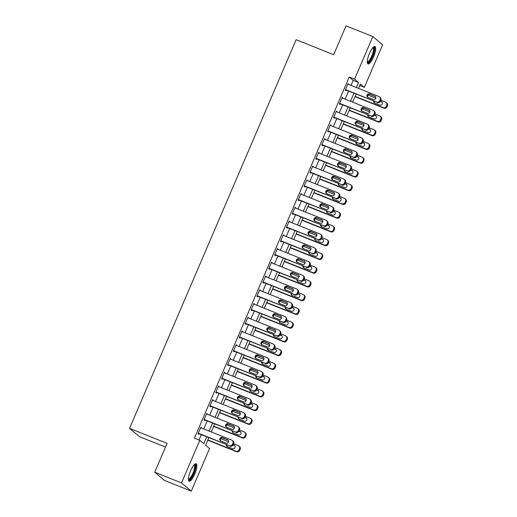 <?xml version="1.0" encoding="UTF-8"?>
<svg xmlns="http://www.w3.org/2000/svg" width="517" height="517" viewBox="0 0 517 517"><rect width="100%" height="100%" fill="white"/><g stroke="black" fill="none" stroke-linecap="round" stroke-linejoin="round"><path stroke-width="0.78" d="M190.599 470.735A9.364 2.566 -68.2 0 1 196.13 463.775A9.364 2.566 -68.2 0 1 194.715 474.205A9.364 2.566 -68.2 0 1 189.183 481.165A9.364 2.566 -68.2 0 1 190.599 470.735M369.422 53.503A9.364 2.566 -68.2 0 1 374.954 46.543A9.364 2.566 -68.2 0 1 373.539 56.973A9.364 2.566 -68.2 0 1 368.007 63.934A9.364 2.566 -68.2 0 1 369.422 53.503M165.511 447.05L139.325 436.587L129.56 428.36L296.131 39.719L333.665 54.712L346.035 25.85L372.841 36.558L382.606 44.785L364.349 87.386L360.388 84.051L358.533 88.381M359.748 85.551L364.349 87.386M208.816 437.699L205.598 445.215L209.553 448.549L191.296 491.15L181.532 482.93L199.788 440.322L203.75 443.657L206.671 436.839M181.532 482.93L154.719 472.215L164.484 480.442L191.296 491.15M351.03 85.376L353.182 80.355L349.221 77.02L194.431 438.183L199.788 440.322M199.026 440.019L201.307 434.694M203.776 428.948L207.201 420.954M209.663 415.209L213.088 407.209M215.55 401.463L218.982 393.469M221.444 387.724L224.869 379.724M227.331 373.978L230.763 365.984M233.225 360.233L236.65 352.239M239.112 346.493L242.544 338.499M245.006 332.748L248.431 324.754M250.894 319.008L254.319 311.008M256.781 305.263L260.213 297.269M262.675 291.523L266.1 283.523M268.562 277.778L271.994 269.784M274.456 264.038L277.881 256.038M280.343 250.293L283.775 242.299M286.237 236.553L289.662 228.553M292.124 222.808L295.55 214.813M298.018 209.062L301.443 201.068M303.906 195.323L307.331 187.328M309.793 181.577L313.224 173.583M315.687 167.838L319.112 159.837M321.574 154.092L325.006 146.098M327.468 140.353L330.893 132.352M333.355 126.607L336.787 118.613M339.249 112.868L342.674 104.867M345.136 99.122L348.561 91.128M348.652 84.433L348.122 83.573L345.291 90.171L345.951 90.727L346.19 90.178M342.758 98.172L342.228 97.319L339.404 103.911L340.063 104.466L340.296 103.917M336.871 111.918L336.341 111.058L333.51 117.656L334.169 118.212L334.409 117.663M330.977 125.657L330.447 124.804L327.623 131.396L328.282 131.951L328.515 131.402M325.09 139.403L324.56 138.543L321.729 145.141L322.388 145.697L322.627 145.148M319.202 153.142L318.666 152.289L315.842 158.887L316.501 159.443L316.734 158.887M313.308 166.888L312.779 166.028L309.948 172.626L310.614 173.182L310.846 172.633M307.421 180.627L306.891 179.774L304.061 186.372L304.72 186.928L304.959 186.378M301.527 194.373L300.997 193.513L298.173 200.111L298.832 200.667L299.065 200.118M295.64 208.112L295.11 207.259L292.279 213.857L292.939 214.413L293.178 213.864M289.746 221.858L289.216 221.005L286.392 227.596L287.051 228.152L287.284 227.603M283.859 235.603L283.329 234.744L280.498 241.342L281.158 241.898L281.397 241.349M277.965 249.343L277.435 248.49L274.611 255.081L275.27 255.637L275.503 255.088M272.078 263.088L271.548 262.229L268.717 268.827L269.376 269.383L269.615 268.834M266.19 276.828L265.654 275.975L262.83 282.573L263.489 283.122L263.728 282.573M260.297 290.573L259.767 289.714L256.943 296.312L257.602 296.868L257.834 296.319M254.409 304.313L253.879 303.46L251.049 310.058L251.708 310.614L251.947 310.064M248.515 318.058L247.986 317.199L245.161 323.797L245.821 324.353L246.053 323.804M242.628 331.798L242.098 330.945L239.268 337.543L239.927 338.099L240.166 337.549M236.734 345.543L236.204 344.69L233.38 351.282L234.039 351.838L234.272 351.289M230.847 359.289L230.317 358.43L227.486 365.028L228.146 365.584L228.385 365.034M224.96 373.028L224.423 372.175L221.599 378.767L222.258 379.323L222.491 378.774M219.066 386.774L218.536 385.915L215.705 392.513L216.371 393.069L216.604 392.519M213.178 400.513L212.642 399.66L209.818 406.252L210.477 406.808L210.716 406.259M207.285 414.259L206.755 413.4L203.931 419.998L204.59 420.554L204.822 420.004M201.397 427.998L200.867 427.145L198.037 433.744L198.696 434.299L198.935 433.744M154.719 472.215L167.088 443.36L129.56 428.36M349.221 77.02L354.584 79.166L372.841 36.558M356.387 87.522L358.539 82.494L354.584 79.166M209.133 431.094L212.565 423.093M215.027 417.348L218.452 409.354M220.914 403.609L224.339 395.608M226.808 389.863L230.233 381.869M232.695 376.118L236.12 368.123M238.583 362.378L242.014 354.384M244.476 348.632L247.901 340.638M250.364 334.893L253.795 326.893M256.258 321.147L259.683 313.153M262.145 307.408L265.576 299.408M268.039 293.662L271.464 285.668M273.926 279.923L277.351 271.923M279.813 266.177L283.245 258.183M285.707 252.438L289.132 244.438M291.594 238.692L295.026 230.698M297.488 224.947L300.913 216.953M303.376 211.207L306.807 203.213M309.269 197.462L312.695 189.468M315.157 183.722L318.582 175.722M321.051 169.977L324.476 161.983M326.938 156.237L330.363 148.237M332.825 142.492L336.257 134.498M338.719 128.752L342.144 120.752M344.606 115.007L348.038 107.013M350.5 101.261L353.925 93.267M356.071 94.126L352.646 102.12M350.183 107.866L346.758 115.866M344.29 121.611L340.865 129.605M338.402 135.351L334.977 143.351M332.515 149.096L329.083 157.09M326.621 162.842L323.196 170.836M320.734 176.581L317.302 184.575M314.84 190.327L311.415 198.321M308.953 204.066L305.521 212.067M303.059 217.812L299.634 225.806M297.172 231.551L293.746 239.552M291.278 245.297L287.853 253.291M285.39 259.036L281.965 267.037M279.503 272.782L276.072 280.776M273.609 286.528L270.184 294.522M267.722 300.267L264.29 308.261M261.828 314.013L258.403 322.007M255.941 327.752L252.509 335.746M250.047 341.498L246.622 349.492M244.16 355.237L240.735 363.238M238.266 368.983L234.841 376.977M232.379 382.722L228.953 390.723M226.491 396.468L223.06 404.462M220.597 410.207L217.172 418.208M214.71 423.953L211.279 431.947M353.182 80.355L358.539 82.494M348.012 83.825L348.781 84.129M342.125 97.564L342.887 97.875M336.231 111.31L337 111.614M330.344 125.049L331.106 125.36M324.45 138.795L325.219 139.099M318.562 152.534L319.325 152.845M312.669 166.28L313.438 166.584M306.781 180.026L307.55 180.33M300.894 193.765L301.657 194.069M295 207.511L295.769 207.815M289.113 221.25L289.875 221.56M283.219 234.996L283.988 235.3M277.332 248.735L278.094 249.045M271.438 262.481L272.207 262.785M265.551 276.22L266.32 276.53M259.657 289.966L260.426 290.27M253.769 303.705L254.538 304.015M247.882 317.451L248.645 317.755M241.988 331.197L242.757 331.5M236.101 344.936L236.864 345.24M230.207 358.682L230.976 358.985M224.32 372.421L225.082 372.731M218.426 386.167L219.195 386.47M212.539 399.906L213.308 400.216M206.651 413.652L207.414 413.955M200.758 427.391L201.527 427.701M347.883 84.122L378.98 96.55A2.404 2.301 -49.9 0 1 380.182 99.6L379.711 100.705A2.404 2.301 -49.9 0 1 376.628 102.043L345.53 89.622M345.421 89.868L376.628 102.043M374.696 95.994A1.919 1.842 130.1 0 1 375.523 98.702A1.919 1.842 130.1 0 1 373.19 99.51L368.039 97.455A1.919 1.842 130.1 0 1 367.219 94.753A1.919 1.842 130.1 0 1 369.552 93.939L375.355 96.55A1.919 1.842 130.1 0 1 375.478 96.601M367.923 97.403A1.919 1.842 130.1 0 1 370.211 94.495L375.355 96.55M379.588 96.912L380.247 97.467A2.404 2.301 130.1 0 1 380.842 100.156L380.376 101.261A2.404 2.301 130.1 0 1 377.287 102.599M355.005 96.621L383.885 108.156A2.404 2.301 130.1 0 0 386.968 106.812L387.44 105.714A2.404 2.301 130.1 0 0 386.845 103.019L386.186 102.463A2.404 2.301 -49.9 0 0 385.579 102.101L380.822 100.201M386.186 102.463A2.404 2.301 -49.9 0 1 386.781 105.158L386.309 106.256A2.404 2.301 -49.9 0 1 383.226 107.601L355.108 96.369M368.026 95.089L375.749 98.178M382.076 102.159A1.919 1.842 -49.9 0 0 381.953 102.108L380.286 101.442M374.25 101.384A1.919 1.842 -49.9 0 0 374.521 102.961M373.532 101.099A1.919 1.842 -49.9 0 0 374.638 103.012L379.788 105.067A1.919 1.842 -49.9 0 0 381.779 101.843A1.919 1.842 -49.9 0 0 381.294 101.552L380.402 101.196M341.996 97.868L373.093 110.289A2.404 2.301 -49.9 0 1 374.295 113.346L373.823 114.444A2.404 2.301 -49.9 0 1 370.734 115.789L339.637 103.361M339.533 103.613L370.734 115.789M368.808 109.74A1.919 1.842 130.1 0 1 369.636 112.441A1.919 1.842 130.1 0 1 367.303 113.255L362.152 111.2A1.919 1.842 130.1 0 1 361.325 108.492A1.919 1.842 130.1 0 1 363.658 107.678L369.468 110.295A1.919 1.842 130.1 0 1 369.584 110.347M362.036 111.149A1.919 1.842 130.1 0 1 364.317 108.234L369.468 110.295M373.694 110.651L374.353 111.207A2.404 2.301 130.1 0 1 374.954 113.902L374.482 115A2.404 2.301 130.1 0 1 371.393 116.344M336.102 111.607L367.199 124.035A2.404 2.301 -49.9 0 1 368.401 127.092L367.936 128.19A2.404 2.301 -49.9 0 1 364.847 129.528L333.749 117.107M333.639 117.353L364.847 129.528M362.915 123.479A1.919 1.842 130.1 0 1 363.742 126.187A1.919 1.842 130.1 0 1 361.409 127.001L356.265 124.94A1.919 1.842 130.1 0 1 355.438 122.238A1.919 1.842 130.1 0 1 357.77 121.424L363.58 124.035A1.919 1.842 130.1 0 1 363.697 124.086M356.142 124.888A1.919 1.842 130.1 0 1 358.43 121.98L363.58 124.035M367.807 124.397L368.466 124.952A2.404 2.301 130.1 0 1 369.067 127.647L368.595 128.746A2.404 2.301 130.1 0 1 365.506 130.084M330.214 125.353L361.312 137.774A2.404 2.301 -49.9 0 1 362.514 140.831L362.042 141.929A2.404 2.301 -49.9 0 1 358.953 143.274L327.856 130.846M327.752 131.098L358.953 143.274M357.027 137.225A1.919 1.842 130.1 0 1 357.854 139.926A1.919 1.842 130.1 0 1 355.522 140.74L350.371 138.685A1.919 1.842 130.1 0 1 349.544 135.977A1.919 1.842 130.1 0 1 351.877 135.17L357.686 137.78A1.919 1.842 130.1 0 1 357.809 137.832M350.255 138.634A1.919 1.842 130.1 0 1 352.542 135.719L357.686 137.78M361.913 138.136L362.579 138.692A2.404 2.301 130.1 0 1 363.173 141.387L362.701 142.485A2.404 2.301 130.1 0 1 359.612 143.829M349.111 110.36L377.992 121.902A2.404 2.301 130.1 0 0 381.081 120.558L381.552 119.459A2.404 2.301 130.1 0 0 380.951 116.764L380.292 116.209A2.404 2.301 -49.9 0 0 379.691 115.847L374.935 113.947M380.292 116.209A2.404 2.301 -49.9 0 1 380.893 118.904L380.422 120.002A2.404 2.301 -49.9 0 1 377.332 121.346L349.221 110.115M362.139 108.835L369.862 111.918M376.182 115.905A1.919 1.842 -49.9 0 0 376.066 115.847L374.398 115.181M368.356 115.129A1.919 1.842 -49.9 0 0 368.634 116.7M367.645 114.845A1.919 1.842 -49.9 0 0 368.75 116.758L373.894 118.813A1.919 1.842 -49.9 0 0 375.891 115.582A1.919 1.842 -49.9 0 0 375.407 115.291L374.508 114.936M343.223 124.106L372.104 135.641A2.404 2.301 130.1 0 0 375.193 134.297L375.665 133.199A2.404 2.301 130.1 0 0 375.064 130.504L374.405 129.948A2.404 2.301 -49.9 0 0 373.797 129.586L369.048 127.693M374.405 129.948A2.404 2.301 -49.9 0 1 374.999 132.643L374.534 133.741A2.404 2.301 -49.9 0 1 371.445 135.086L343.333 123.854M356.245 122.574L363.968 125.663M370.295 129.644A1.919 1.842 -49.9 0 0 370.172 129.593L368.505 128.927M362.469 128.869A1.919 1.842 -49.9 0 0 362.74 130.446M361.751 128.584A1.919 1.842 -49.9 0 0 362.863 130.497L368.007 132.552A1.919 1.842 -49.9 0 0 369.998 129.328A1.919 1.842 -49.9 0 0 369.513 129.037L368.621 128.681M337.336 137.845L366.21 149.387A2.404 2.301 130.1 0 0 369.3 148.043L369.771 146.944A2.404 2.301 130.1 0 0 369.177 144.249L368.511 143.694A2.404 2.301 -49.9 0 0 367.91 143.332L363.154 141.432M368.511 143.694A2.404 2.301 -49.9 0 1 369.112 146.389L368.64 147.487A2.404 2.301 -49.9 0 1 365.551 148.831L337.439 137.6M350.358 136.32L358.081 139.403M364.401 143.39A1.919 1.842 -49.9 0 0 364.285 143.332L362.617 142.666M356.575 142.614A1.919 1.842 -49.9 0 0 356.853 144.191M355.864 142.33A1.919 1.842 -49.9 0 0 356.969 144.243L362.12 146.298A1.919 1.842 -49.9 0 0 364.11 143.067A1.919 1.842 -49.9 0 0 363.625 142.776L362.727 142.421M324.321 139.092L355.425 151.52A2.404 2.301 -49.9 0 1 356.627 154.577L356.155 155.675A2.404 2.301 -49.9 0 1 353.066 157.013L321.968 144.592M321.858 144.844L353.066 157.013M351.14 150.964A1.919 1.842 130.1 0 1 351.961 153.672A1.919 1.842 130.1 0 1 349.628 154.486L344.484 152.425A1.919 1.842 130.1 0 1 343.656 149.723A1.919 1.842 130.1 0 1 345.989 148.909L351.799 151.52A1.919 1.842 130.1 0 1 351.915 151.571M344.361 152.373A1.919 1.842 130.1 0 1 346.648 149.465L351.799 151.52M356.026 151.882L356.685 152.437A2.404 2.301 130.1 0 1 357.286 155.132L356.814 156.231A2.404 2.301 130.1 0 1 353.725 157.569M331.442 151.591L360.323 163.126A2.404 2.301 130.1 0 0 363.412 161.782L363.884 160.684A2.404 2.301 130.1 0 0 363.283 157.995L362.624 157.439A2.404 2.301 -49.9 0 0 362.023 157.078L357.266 155.178M362.624 157.439A2.404 2.301 -49.9 0 1 363.225 160.128L362.753 161.233A2.404 2.301 -49.9 0 1 359.664 162.571L331.552 151.339M344.471 150.066L352.187 153.148M358.514 157.129A1.919 1.842 -49.9 0 0 358.397 157.078L356.724 156.412M350.688 156.36A1.919 1.842 -49.9 0 0 350.959 157.931M349.977 156.069A1.919 1.842 -49.9 0 0 351.082 157.982L356.226 160.037A1.919 1.842 -49.9 0 0 358.216 156.813A1.919 1.842 -49.9 0 0 357.738 156.522L356.84 156.166M373.171 47.351A8.104 2.223 -68.2 0 1 374.269 49.218A8.104 2.223 -68.2 0 1 371.335 58.621A8.104 2.223 -68.2 0 1 367.27 62.118M367.27 61.639A7.503 2.055 111.8 0 0 367.303 61.652A7.503 2.055 111.8 0 0 371.064 57.516A7.503 2.055 111.8 0 0 373.461 49.425A7.503 2.055 111.8 0 0 372.873 47.713A7.503 2.055 111.8 0 0 372.841 47.7M367.606 63.578A9.306 2.546 111.8 0 0 372.162 57.749A9.306 2.546 111.8 0 0 374.812 48.378A9.306 2.546 111.8 0 0 374.418 46.524M194.347 464.583A8.104 2.223 -68.2 0 1 193.578 473.63A8.104 2.223 -68.2 0 1 188.447 479.349M188.447 478.871A7.503 2.055 111.8 0 0 188.479 478.884A7.503 2.055 111.8 0 0 192.912 473.301A7.503 2.055 111.8 0 0 194.043 464.945A7.503 2.055 111.8 0 0 194.017 464.932M188.776 480.81A9.306 2.546 111.8 0 0 193.843 473.85A9.306 2.546 111.8 0 0 195.594 463.755M318.433 152.838L349.531 165.259A2.404 2.301 -49.9 0 1 350.733 168.316L350.261 169.414A2.404 2.301 -49.9 0 1 347.178 170.759L316.074 158.338M315.971 158.583L347.178 170.759M345.246 164.71A1.919 1.842 130.1 0 1 346.073 167.411A1.919 1.842 130.1 0 1 343.74 168.225L338.59 166.17A1.919 1.842 130.1 0 1 337.763 163.462A1.919 1.842 130.1 0 1 340.102 162.655L345.905 165.266A1.919 1.842 130.1 0 1 346.028 165.317M338.473 166.119A1.919 1.842 130.1 0 1 340.761 163.21L345.905 165.266M350.138 165.621L350.797 166.177A2.404 2.301 130.1 0 1 351.392 168.872L350.92 169.97A2.404 2.301 130.1 0 1 347.838 171.314M325.555 165.33L354.436 176.872A2.404 2.301 130.1 0 0 357.518 175.528L357.99 174.429A2.404 2.301 130.1 0 0 357.396 171.734L356.736 171.179A2.404 2.301 -49.9 0 0 356.129 170.817L351.373 168.917M356.736 171.179A2.404 2.301 -49.9 0 1 357.331 173.874L356.859 174.972A2.404 2.301 -49.9 0 1 353.77 176.316L325.658 165.085M338.577 163.805L346.3 166.888M352.626 170.875A1.919 1.842 -49.9 0 0 352.504 170.823L350.836 170.151M344.794 170.099A1.919 1.842 -49.9 0 0 345.072 171.676M344.083 169.815A1.919 1.842 -49.9 0 0 345.188 171.728L350.339 173.783A1.919 1.842 -49.9 0 0 352.329 170.552A1.919 1.842 -49.9 0 0 351.844 170.267L350.953 169.906M312.539 166.577L343.643 179.005A2.404 2.301 -49.9 0 1 344.845 182.062L344.374 183.16A2.404 2.301 -49.9 0 1 341.285 184.504L310.187 172.077M310.077 172.329L341.285 184.504M339.359 178.449A1.919 1.842 130.1 0 1 340.186 181.157A1.919 1.842 130.1 0 1 337.847 181.971L332.702 179.916A1.919 1.842 130.1 0 1 331.875 177.208A1.919 1.842 130.1 0 1 334.208 176.394L340.018 179.005A1.919 1.842 130.1 0 1 340.134 179.056M332.58 179.858A1.919 1.842 130.1 0 1 334.867 176.95L340.018 179.005M344.244 179.367L344.904 179.922A2.404 2.301 130.1 0 1 345.505 182.617L345.033 183.716A2.404 2.301 130.1 0 1 341.944 185.054M306.652 180.323L337.75 192.744A2.404 2.301 -49.9 0 1 338.952 195.801L338.48 196.899A2.404 2.301 -49.9 0 1 335.397 198.244L304.293 185.823M304.19 186.068L335.397 198.244M333.465 192.195A1.919 1.842 130.1 0 1 334.292 194.903A1.919 1.842 130.1 0 1 331.959 195.71L326.809 193.655A1.919 1.842 130.1 0 1 325.988 190.947A1.919 1.842 130.1 0 1 328.321 190.14L334.124 192.751A1.919 1.842 130.1 0 1 334.247 192.802M326.692 193.604A1.919 1.842 130.1 0 1 328.98 190.695L334.124 192.751M338.357 193.106L339.016 193.662A2.404 2.301 130.1 0 1 339.611 196.357L339.139 197.455A2.404 2.301 130.1 0 1 336.056 198.799M300.765 194.069L331.862 206.49A2.404 2.301 -49.9 0 1 333.064 209.547L332.593 210.645A2.404 2.301 -49.9 0 1 329.503 211.989L298.406 199.562M298.303 199.814L329.503 211.989M327.578 205.934A1.919 1.842 130.1 0 1 328.405 208.642A1.919 1.842 130.1 0 1 326.065 209.456L320.921 207.401A1.919 1.842 130.1 0 1 320.094 204.693A1.919 1.842 130.1 0 1 322.427 203.879L328.237 206.49A1.919 1.842 130.1 0 1 328.353 206.548M320.805 207.343A1.919 1.842 130.1 0 1 323.086 204.435L328.237 206.49M332.463 206.852L333.122 207.407A2.404 2.301 130.1 0 1 333.724 210.102L333.252 211.201A2.404 2.301 130.1 0 1 330.163 212.545M294.871 207.808L325.969 220.236A2.404 2.301 -49.9 0 1 327.171 223.286L326.699 224.384A2.404 2.301 -49.9 0 1 323.616 225.729L292.519 213.308M292.409 213.553L323.616 225.729M321.684 219.68A1.919 1.842 130.1 0 1 322.511 222.388A1.919 1.842 130.1 0 1 320.178 223.195L315.034 221.14A1.919 1.842 130.1 0 1 314.207 218.439A1.919 1.842 130.1 0 1 316.54 217.625L322.343 220.236A1.919 1.842 130.1 0 1 322.466 220.287M314.911 221.089A1.919 1.842 130.1 0 1 317.199 218.18L322.343 220.236M326.576 220.597L327.235 221.153A2.404 2.301 130.1 0 1 327.83 223.842L327.364 224.94A2.404 2.301 130.1 0 1 324.275 226.284M319.661 179.076L348.542 190.611A2.404 2.301 130.1 0 0 351.631 189.274L352.103 188.169A2.404 2.301 130.1 0 0 351.502 185.48L350.843 184.924A2.404 2.301 -49.9 0 0 350.242 184.563L345.485 182.663M350.843 184.924A2.404 2.301 -49.9 0 1 351.444 187.613L350.972 188.718A2.404 2.301 -49.9 0 1 347.883 190.056L319.771 178.824M332.689 177.551L340.412 180.633M346.733 184.614A1.919 1.842 -49.9 0 0 346.616 184.563L344.942 183.897M338.906 183.845A1.919 1.842 -49.9 0 0 339.178 185.416M338.196 183.561A1.919 1.842 -49.9 0 0 339.301 185.467L344.445 187.529A1.919 1.842 -49.9 0 0 346.435 184.298A1.919 1.842 -49.9 0 0 345.957 184.007L345.059 183.651M313.774 192.815L342.655 204.357A2.404 2.301 130.1 0 0 345.737 203.013L346.209 201.914A2.404 2.301 130.1 0 0 345.614 199.219L344.955 198.664A2.404 2.301 -49.9 0 0 344.348 198.302L339.591 196.402M344.955 198.664A2.404 2.301 -49.9 0 1 345.55 201.359L345.078 202.457A2.404 2.301 -49.9 0 1 341.996 203.801L313.877 192.57M326.796 191.29L334.518 194.379M340.845 198.36A1.919 1.842 -49.9 0 0 340.722 198.308L339.055 197.636M333.019 197.584A1.919 1.842 -49.9 0 0 333.291 199.161M332.302 197.3A1.919 1.842 -49.9 0 0 333.407 199.213L338.557 201.268A1.919 1.842 -49.9 0 0 340.548 198.037A1.919 1.842 -49.9 0 0 340.063 197.752L339.171 197.391M307.88 206.561L336.761 218.096A2.404 2.301 130.1 0 0 339.85 216.759L340.322 215.66A2.404 2.301 130.1 0 0 339.721 212.965L339.062 212.409A2.404 2.301 -49.9 0 0 338.461 212.048L333.704 210.148M339.062 212.409A2.404 2.301 -49.9 0 1 339.663 215.104L339.191 216.203A2.404 2.301 -49.9 0 1 336.102 217.541L307.99 206.309M320.908 205.036L328.631 208.118M334.951 212.099A1.919 1.842 -49.9 0 0 334.835 212.048L333.168 211.382M327.125 211.33A1.919 1.842 -49.9 0 0 327.397 212.901M326.414 211.046A1.919 1.842 -49.9 0 0 327.519 212.952L332.664 215.014A1.919 1.842 -49.9 0 0 334.661 211.783A1.919 1.842 -49.9 0 0 334.176 211.492L333.278 211.136M301.993 220.307L330.874 231.842A2.404 2.301 130.1 0 0 333.963 230.498L334.428 229.399A2.404 2.301 130.1 0 0 333.833 226.704L333.174 226.149A2.404 2.301 -49.9 0 0 332.567 225.787L327.81 223.887M333.174 226.149A2.404 2.301 -49.9 0 1 333.769 228.844L333.297 229.942A2.404 2.301 -49.9 0 1 330.214 231.286L302.096 220.055M315.015 218.775L322.737 221.864M329.064 225.845A1.919 1.842 -49.9 0 0 328.941 225.793L327.274 225.128M321.238 225.069A1.919 1.842 -49.9 0 0 321.509 226.646M320.521 224.785A1.919 1.842 -49.9 0 0 321.626 226.698L326.776 228.753A1.919 1.842 -49.9 0 0 328.767 225.528A1.919 1.842 -49.9 0 0 328.282 225.238L327.39 224.876M288.984 221.554L320.081 233.975A2.404 2.301 -49.9 0 1 321.283 237.032L320.811 238.13A2.404 2.301 -49.9 0 1 317.722 239.474L286.625 227.047M286.521 227.299L317.722 239.474M315.797 233.425A1.919 1.842 130.1 0 1 316.624 236.127A1.919 1.842 130.1 0 1 314.291 236.941L309.14 234.886A1.919 1.842 130.1 0 1 308.313 232.178A1.919 1.842 130.1 0 1 310.646 231.364L316.456 233.981A1.919 1.842 130.1 0 1 316.572 234.033M309.024 234.834A1.919 1.842 130.1 0 1 311.312 231.92L316.456 233.981M320.682 234.337L321.348 234.892A2.404 2.301 130.1 0 1 321.942 237.587L321.471 238.686A2.404 2.301 130.1 0 1 318.382 240.03M296.105 234.046L324.98 245.581A2.404 2.301 130.1 0 0 328.069 244.244L328.541 243.145A2.404 2.301 130.1 0 0 327.94 240.45L327.28 239.894A2.404 2.301 -49.9 0 0 326.679 239.533L321.923 237.633M327.28 239.894A2.404 2.301 -49.9 0 1 327.881 242.589L327.41 243.688A2.404 2.301 -49.9 0 1 324.321 245.026L296.209 233.8M309.127 232.521L316.85 235.603M323.17 239.584A1.919 1.842 -49.9 0 0 323.054 239.533L321.387 238.867M315.344 238.815A1.919 1.842 -49.9 0 0 315.622 240.386M314.633 238.531A1.919 1.842 -49.9 0 0 315.738 240.444L320.889 242.499A1.919 1.842 -49.9 0 0 322.879 239.268A1.919 1.842 -49.9 0 0 322.395 238.977L321.496 238.621M283.09 235.293L314.187 247.721A2.404 2.301 -49.9 0 1 315.396 250.771L314.924 251.876A2.404 2.301 -49.9 0 1 311.835 253.214L280.737 240.793M280.628 241.038L311.835 253.214M309.903 247.165A1.919 1.842 130.1 0 1 310.73 249.873A1.919 1.842 130.1 0 1 308.397 250.68L303.253 248.625A1.919 1.842 130.1 0 1 302.426 245.924A1.919 1.842 130.1 0 1 304.759 245.11L310.568 247.721A1.919 1.842 130.1 0 1 310.685 247.772M303.13 248.574A1.919 1.842 130.1 0 1 305.418 245.665L310.568 247.721M314.795 248.082L315.454 248.638A2.404 2.301 130.1 0 1 316.055 251.327L315.583 252.432A2.404 2.301 130.1 0 1 312.494 253.769M290.211 247.792L319.092 259.327A2.404 2.301 130.1 0 0 322.181 257.983L322.653 256.884A2.404 2.301 130.1 0 0 322.052 254.19L321.393 253.634A2.404 2.301 -49.9 0 0 320.786 253.272L316.036 251.372M321.393 253.634A2.404 2.301 -49.9 0 1 321.988 256.329L321.522 257.427A2.404 2.301 -49.9 0 1 318.433 258.771L290.321 247.54M303.24 246.26L310.956 249.349M317.283 253.33A1.919 1.842 -49.9 0 0 317.167 253.278L315.493 252.613M309.457 252.554A1.919 1.842 -49.9 0 0 309.728 254.131M308.739 252.27A1.919 1.842 -49.9 0 0 309.851 254.183L314.995 256.238A1.919 1.842 -49.9 0 0 316.986 253.013A1.919 1.842 -49.9 0 0 316.501 252.723L315.609 252.367M277.202 249.039L308.3 261.46A2.404 2.301 -49.9 0 1 309.502 264.517L309.03 265.615A2.404 2.301 -49.9 0 1 305.941 266.959L274.844 254.532M274.74 254.784L305.941 266.959M304.015 260.911A1.919 1.842 130.1 0 1 304.843 263.612A1.919 1.842 130.1 0 1 302.51 264.426L297.359 262.371A1.919 1.842 130.1 0 1 296.532 259.663A1.919 1.842 130.1 0 1 298.871 258.849L304.675 261.466A1.919 1.842 130.1 0 1 304.797 261.518M297.243 262.319A1.919 1.842 130.1 0 1 299.53 259.405L304.675 261.466M308.907 261.822L309.567 262.377A2.404 2.301 130.1 0 1 310.161 265.072L309.689 266.171A2.404 2.301 130.1 0 1 306.607 267.515M271.309 262.778L302.413 275.206A2.404 2.301 -49.9 0 1 303.615 278.262L303.143 279.361A2.404 2.301 -49.9 0 1 300.054 280.699L268.956 268.278M268.846 268.523L300.054 280.699M298.128 274.65A1.919 1.842 130.1 0 1 298.949 277.358A1.919 1.842 130.1 0 1 296.616 278.172L291.472 276.11A1.919 1.842 130.1 0 1 290.644 273.409A1.919 1.842 130.1 0 1 292.977 272.595L298.787 275.206A1.919 1.842 130.1 0 1 298.904 275.257M291.349 276.059A1.919 1.842 130.1 0 1 293.637 273.15L298.787 275.206M303.014 275.567L303.673 276.123A2.404 2.301 130.1 0 1 304.274 278.818L303.802 279.917A2.404 2.301 130.1 0 1 300.713 281.254M265.421 276.524L296.519 288.945A2.404 2.301 -49.9 0 1 297.721 292.002L297.249 293.1A2.404 2.301 -49.9 0 1 294.167 294.444L263.063 282.017M262.959 282.269L294.167 294.444M292.234 288.396A1.919 1.842 130.1 0 1 293.061 291.097A1.919 1.842 130.1 0 1 290.728 291.911L285.578 289.856A1.919 1.842 130.1 0 1 284.751 287.148A1.919 1.842 130.1 0 1 287.09 286.34L292.893 288.951A1.919 1.842 130.1 0 1 293.016 289.003M285.462 289.804A1.919 1.842 130.1 0 1 287.749 286.896L292.893 288.951M297.126 289.307L297.786 289.863A2.404 2.301 130.1 0 1 298.38 292.557L297.908 293.656A2.404 2.301 130.1 0 1 294.826 295M259.534 290.263L290.632 302.691A2.404 2.301 -49.9 0 1 291.834 305.747L291.362 306.846A2.404 2.301 -49.9 0 1 288.273 308.184L257.175 295.763M257.065 296.015L288.273 308.184M286.347 302.135A1.919 1.842 130.1 0 1 287.174 304.843A1.919 1.842 130.1 0 1 284.835 305.657L279.691 303.595A1.919 1.842 130.1 0 1 278.863 300.894A1.919 1.842 130.1 0 1 281.196 300.08L287.006 302.691A1.919 1.842 130.1 0 1 287.122 302.742M279.568 303.544A1.919 1.842 130.1 0 1 281.855 300.635L287.006 302.691M291.233 303.052L291.892 303.608A2.404 2.301 130.1 0 1 292.493 306.303L292.021 307.402A2.404 2.301 130.1 0 1 288.932 308.739M253.64 304.009L284.738 316.43A2.404 2.301 -49.9 0 1 285.94 319.487L285.468 320.585A2.404 2.301 -49.9 0 1 282.385 321.929L251.288 309.509M251.178 309.754L282.385 321.929M280.453 315.881A1.919 1.842 130.1 0 1 281.28 318.582A1.919 1.842 130.1 0 1 278.947 319.396L273.797 317.341A1.919 1.842 130.1 0 1 272.976 314.633A1.919 1.842 130.1 0 1 275.309 313.825L281.112 316.436A1.919 1.842 130.1 0 1 281.235 316.488M273.68 317.289A1.919 1.842 130.1 0 1 275.968 314.381L281.112 316.436M285.345 316.792L286.004 317.348A2.404 2.301 130.1 0 1 286.599 320.042L286.127 321.141A2.404 2.301 130.1 0 1 283.045 322.485M247.753 317.748L278.85 330.176A2.404 2.301 -49.9 0 1 280.052 333.232L279.581 334.331A2.404 2.301 -49.9 0 1 276.492 335.675L245.394 323.248M245.291 323.5L276.492 335.675M274.566 329.62A1.919 1.842 130.1 0 1 275.393 332.328A1.919 1.842 130.1 0 1 273.054 333.142L267.909 331.087A1.919 1.842 130.1 0 1 267.082 328.379A1.919 1.842 130.1 0 1 269.415 327.565L275.225 330.176A1.919 1.842 130.1 0 1 275.341 330.234M267.793 331.029A1.919 1.842 130.1 0 1 270.074 328.121L275.225 330.176M279.451 330.537L280.111 331.093A2.404 2.301 130.1 0 1 280.712 333.788L280.24 334.887A2.404 2.301 130.1 0 1 277.151 336.231M241.859 331.494L272.957 343.915A2.404 2.301 -49.9 0 1 274.159 346.972L273.693 348.07A2.404 2.301 -49.9 0 1 270.604 349.414L239.507 336.994M239.397 337.239L270.604 349.414M268.672 343.366A1.919 1.842 130.1 0 1 269.499 346.073A1.919 1.842 130.1 0 1 267.166 346.881L262.022 344.826A1.919 1.842 130.1 0 1 261.195 342.118A1.919 1.842 130.1 0 1 263.528 341.31L269.331 343.921A1.919 1.842 130.1 0 1 269.454 343.973M261.899 344.774A1.919 1.842 130.1 0 1 264.187 341.866L269.331 343.921M273.564 344.277L274.223 344.833A2.404 2.301 130.1 0 1 274.824 347.527L274.353 348.626A2.404 2.301 130.1 0 1 271.263 349.97M235.972 345.24L267.069 357.661A2.404 2.301 -49.9 0 1 268.271 360.717L267.8 361.816A2.404 2.301 -49.9 0 1 264.71 363.16L233.613 350.733M233.51 350.985L264.71 363.16M262.785 357.105A1.919 1.842 130.1 0 1 263.612 359.813A1.919 1.842 130.1 0 1 261.279 360.627L256.128 358.572A1.919 1.842 130.1 0 1 255.301 355.864A1.919 1.842 130.1 0 1 257.634 355.05L263.444 357.661A1.919 1.842 130.1 0 1 263.56 357.719M256.012 358.52A1.919 1.842 130.1 0 1 258.3 355.606L263.444 357.661M267.67 358.022L268.336 358.578A2.404 2.301 130.1 0 1 268.93 361.273L268.459 362.372A2.404 2.301 130.1 0 1 265.37 363.716M230.078 358.979L261.182 371.406A2.404 2.301 -49.9 0 1 262.384 374.457L261.912 375.562A2.404 2.301 -49.9 0 1 258.823 376.899L227.726 364.479M227.616 364.724L258.823 376.899M256.897 370.851A1.919 1.842 130.1 0 1 257.718 373.558A1.919 1.842 130.1 0 1 255.385 374.366L250.241 372.311A1.919 1.842 130.1 0 1 249.414 369.61A1.919 1.842 130.1 0 1 251.747 368.795L257.556 371.406A1.919 1.842 130.1 0 1 257.673 371.458M250.118 372.259A1.919 1.842 130.1 0 1 252.406 369.351L257.556 371.406M261.783 371.768L262.442 372.324A2.404 2.301 130.1 0 1 263.043 375.012L262.571 376.111A2.404 2.301 130.1 0 1 259.482 377.455M224.191 372.725L255.288 385.146A2.404 2.301 -49.9 0 1 256.49 388.202L256.018 389.301A2.404 2.301 -49.9 0 1 252.929 390.645L221.832 378.218M221.728 378.47L252.929 390.645M251.003 384.596A1.919 1.842 130.1 0 1 251.831 387.298A1.919 1.842 130.1 0 1 249.498 388.112L244.347 386.057A1.919 1.842 130.1 0 1 243.52 383.349A1.919 1.842 130.1 0 1 245.859 382.535L251.663 385.152A1.919 1.842 130.1 0 1 251.785 385.204M244.231 386.005A1.919 1.842 130.1 0 1 246.519 383.091L251.663 385.152M255.896 385.508L256.555 386.063A2.404 2.301 130.1 0 1 257.149 388.758L256.678 389.857A2.404 2.301 130.1 0 1 253.595 391.201M218.297 386.464L249.401 398.891A2.404 2.301 -49.9 0 1 250.603 401.942L250.131 403.047A2.404 2.301 -49.9 0 1 247.042 404.384L215.944 391.964M215.835 392.209L247.042 404.384M245.116 398.336A1.919 1.842 130.1 0 1 245.937 401.043A1.919 1.842 130.1 0 1 243.604 401.858L238.46 399.796A1.919 1.842 130.1 0 1 237.633 397.095A1.919 1.842 130.1 0 1 239.966 396.281L245.775 398.891A1.919 1.842 130.1 0 1 245.892 398.943M238.337 399.744A1.919 1.842 130.1 0 1 240.625 396.836L245.775 398.891M250.002 399.253L250.661 399.809A2.404 2.301 130.1 0 1 251.262 402.497L250.79 403.603A2.404 2.301 130.1 0 1 247.701 404.94M212.409 400.21L243.507 412.631A2.404 2.301 -49.9 0 1 244.709 415.687L244.237 416.786A2.404 2.301 -49.9 0 1 241.155 418.13L210.051 405.703M209.947 405.955L241.155 418.13M239.222 412.081A1.919 1.842 130.1 0 1 240.05 414.783A1.919 1.842 130.1 0 1 237.717 415.597L232.566 413.542A1.919 1.842 130.1 0 1 231.745 410.834A1.919 1.842 130.1 0 1 234.078 410.02L239.882 412.637A1.919 1.842 130.1 0 1 240.004 412.689M232.45 413.49A1.919 1.842 130.1 0 1 234.737 410.576L239.882 412.637M244.114 412.993L244.774 413.548A2.404 2.301 130.1 0 1 245.368 416.243L244.896 417.342A2.404 2.301 130.1 0 1 241.814 418.686M284.324 261.531L313.205 273.073A2.404 2.301 130.1 0 0 316.288 271.729L316.759 270.63A2.404 2.301 130.1 0 0 316.165 267.935L315.506 267.379A2.404 2.301 -49.9 0 0 314.898 267.018L310.142 265.118M315.506 267.379A2.404 2.301 -49.9 0 1 316.1 270.074L315.628 271.173A2.404 2.301 -49.9 0 1 312.539 272.517L284.428 261.285M297.346 260.006L305.069 263.088M311.396 267.076A1.919 1.842 -49.9 0 0 311.273 267.018L309.605 266.352M303.563 266.3A1.919 1.842 -49.9 0 0 303.841 267.871M302.852 266.016A1.919 1.842 -49.9 0 0 303.957 267.929L309.108 269.984A1.919 1.842 -49.9 0 0 311.098 266.753A1.919 1.842 -49.9 0 0 310.614 266.462L309.722 266.106M278.43 275.277L307.311 286.812A2.404 2.301 130.1 0 0 310.4 285.468L310.872 284.369A2.404 2.301 130.1 0 0 310.271 281.675L309.612 281.125A2.404 2.301 -49.9 0 0 309.011 280.757L304.255 278.863M309.612 281.125A2.404 2.301 -49.9 0 1 310.213 283.814L309.741 284.912A2.404 2.301 -49.9 0 1 306.652 286.256L278.54 275.025M291.459 273.745L299.181 276.834M305.502 280.815A1.919 1.842 -49.9 0 0 305.385 280.763L303.712 280.098M297.676 280.04A1.919 1.842 -49.9 0 0 297.947 281.616M296.965 279.755A1.919 1.842 -49.9 0 0 298.07 281.668L303.214 283.723A1.919 1.842 -49.9 0 0 305.204 280.498A1.919 1.842 -49.9 0 0 304.726 280.208L303.828 279.852M272.543 289.016L301.424 300.558A2.404 2.301 130.1 0 0 304.507 299.214L304.978 298.115A2.404 2.301 130.1 0 0 304.384 295.42L303.725 294.864A2.404 2.301 -49.9 0 0 303.117 294.503L298.361 292.603M303.725 294.864A2.404 2.301 -49.9 0 1 304.319 297.559L303.847 298.658A2.404 2.301 -49.9 0 1 300.765 300.002L272.646 288.77M285.565 287.491L293.288 290.573M299.614 294.561A1.919 1.842 -49.9 0 0 299.492 294.503L297.824 293.837M291.782 293.785A1.919 1.842 -49.9 0 0 292.06 295.362M291.071 293.501A1.919 1.842 -49.9 0 0 292.176 295.414L297.327 297.469A1.919 1.842 -49.9 0 0 299.317 294.238A1.919 1.842 -49.9 0 0 298.832 293.947L297.941 293.591M266.649 302.762L295.53 314.297A2.404 2.301 130.1 0 0 298.619 312.959L299.091 311.854A2.404 2.301 130.1 0 0 298.49 309.166L297.831 308.61A2.404 2.301 -49.9 0 0 297.23 308.248L292.473 306.348M297.831 308.61A2.404 2.301 -49.9 0 1 298.432 311.299L297.96 312.404A2.404 2.301 -49.9 0 1 294.871 313.741L266.759 302.51M279.678 301.237L287.4 304.319M293.721 308.3A1.919 1.842 -49.9 0 0 293.604 308.248L291.937 307.583M285.895 307.531A1.919 1.842 -49.9 0 0 286.166 309.101M285.184 307.247A1.919 1.842 -49.9 0 0 286.289 309.153L291.433 311.208A1.919 1.842 -49.9 0 0 293.423 307.983A1.919 1.842 -49.9 0 0 292.945 307.693L292.047 307.337M260.762 316.501L289.643 328.043A2.404 2.301 130.1 0 0 292.725 326.699L293.197 325.6A2.404 2.301 130.1 0 0 292.603 322.905L291.943 322.349A2.404 2.301 -49.9 0 0 291.336 321.988L286.58 320.088M291.943 322.349A2.404 2.301 -49.9 0 1 292.538 325.044L292.066 326.143A2.404 2.301 -49.9 0 1 288.984 327.487L260.865 316.255M273.784 314.976L281.507 318.058M287.833 322.046A1.919 1.842 -49.9 0 0 287.71 321.994L286.043 321.322M280.007 321.27A1.919 1.842 -49.9 0 0 280.279 322.847M279.29 320.986A1.919 1.842 -49.9 0 0 280.395 322.899L285.546 324.954A1.919 1.842 -49.9 0 0 287.536 321.723A1.919 1.842 -49.9 0 0 287.051 321.438L286.159 321.076M254.868 330.247L283.749 341.782A2.404 2.301 130.1 0 0 286.838 340.444L287.31 339.339A2.404 2.301 130.1 0 0 286.709 336.651L286.05 336.095A2.404 2.301 -49.9 0 0 285.449 335.733L280.692 333.833M286.05 336.095A2.404 2.301 -49.9 0 1 286.651 338.79L286.179 339.889A2.404 2.301 -49.9 0 1 283.09 341.226L254.978 329.995M267.896 328.722L275.619 331.804M281.939 335.785A1.919 1.842 -49.9 0 0 281.823 335.733L280.156 335.068M274.113 335.016A1.919 1.842 -49.9 0 0 274.391 336.586M273.403 334.732A1.919 1.842 -49.9 0 0 274.508 336.638L279.652 338.7A1.919 1.842 -49.9 0 0 281.649 335.468A1.919 1.842 -49.9 0 0 281.164 335.178L280.266 334.822M248.981 343.992L277.862 355.528A2.404 2.301 130.1 0 0 280.951 354.184L281.416 353.085A2.404 2.301 130.1 0 0 280.821 350.39L280.162 349.835A2.404 2.301 -49.9 0 0 279.555 349.473L274.805 347.573M280.162 349.835A2.404 2.301 -49.9 0 1 280.757 352.529L280.285 353.628A2.404 2.301 -49.9 0 1 277.202 354.972L249.091 343.74M262.003 342.461L269.725 345.55M276.052 349.531A1.919 1.842 -49.9 0 0 275.929 349.479L274.262 348.807M268.226 348.755A1.919 1.842 -49.9 0 0 268.497 350.332M267.509 348.471A1.919 1.842 -49.9 0 0 268.62 350.384L273.764 352.439A1.919 1.842 -49.9 0 0 275.755 349.214A1.919 1.842 -49.9 0 0 275.27 348.923L274.378 348.561M243.093 357.732L271.968 369.267A2.404 2.301 130.1 0 0 275.057 367.93L275.529 366.831A2.404 2.301 130.1 0 0 274.934 364.136L274.268 363.58A2.404 2.301 -49.9 0 0 273.667 363.218L268.911 361.318M274.268 363.58A2.404 2.301 -49.9 0 1 274.87 366.275L274.398 367.374A2.404 2.301 -49.9 0 1 271.309 368.711L243.197 357.48M256.115 356.207L263.838 359.289M270.158 363.27A1.919 1.842 -49.9 0 0 270.042 363.218L268.375 362.553M262.332 362.501A1.919 1.842 -49.9 0 0 262.61 364.071M261.621 362.217A1.919 1.842 -49.9 0 0 262.726 364.123L267.877 366.185A1.919 1.842 -49.9 0 0 269.868 362.953A1.919 1.842 -49.9 0 0 269.383 362.663L268.485 362.307M237.2 371.477L266.081 383.013A2.404 2.301 130.1 0 0 269.17 381.669L269.641 380.57A2.404 2.301 130.1 0 0 269.04 377.875L268.381 377.32A2.404 2.301 -49.9 0 0 267.774 376.958L263.024 375.058M268.381 377.32A2.404 2.301 -49.9 0 1 268.982 380.014L268.51 381.113A2.404 2.301 -49.9 0 1 265.421 382.457L237.309 371.225M250.228 369.946L257.944 373.035M264.271 377.016A1.919 1.842 -49.9 0 0 264.155 376.964L262.481 376.298M256.445 376.24A1.919 1.842 -49.9 0 0 256.716 377.817M255.734 375.956A1.919 1.842 -49.9 0 0 256.839 377.869L261.983 379.924A1.919 1.842 -49.9 0 0 263.974 376.699A1.919 1.842 -49.9 0 0 263.489 376.408L262.597 376.046M231.312 385.217L260.193 396.752A2.404 2.301 130.1 0 0 263.276 395.415L263.748 394.316A2.404 2.301 130.1 0 0 263.153 391.621L262.494 391.065A2.404 2.301 -49.9 0 0 261.886 390.703L257.13 388.803M262.494 391.065A2.404 2.301 -49.9 0 1 263.088 393.76L262.617 394.859A2.404 2.301 -49.9 0 1 259.528 396.196L231.416 384.971M244.334 383.692L252.057 386.774M258.384 390.755A1.919 1.842 -49.9 0 0 258.261 390.703L256.594 390.038M250.551 389.986A1.919 1.842 -49.9 0 0 250.829 391.556M249.84 389.702A1.919 1.842 -49.9 0 0 250.945 391.615L256.096 393.67A1.919 1.842 -49.9 0 0 258.086 390.438A1.919 1.842 -49.9 0 0 257.602 390.148L256.71 389.792M225.418 398.962L254.299 410.498A2.404 2.301 130.1 0 0 257.388 409.154L257.86 408.055A2.404 2.301 130.1 0 0 257.259 405.36L256.6 404.805A2.404 2.301 -49.9 0 0 255.999 404.443L251.243 402.543M256.6 404.805A2.404 2.301 -49.9 0 1 257.201 407.499L256.729 408.598A2.404 2.301 -49.9 0 1 253.64 409.942L225.528 398.71M238.447 397.431L246.17 400.52M252.49 404.501A1.919 1.842 -49.9 0 0 252.374 404.449L250.7 403.783M244.664 403.725A1.919 1.842 -49.9 0 0 244.935 405.302M243.953 403.441A1.919 1.842 -49.9 0 0 245.058 405.354L250.202 407.409A1.919 1.842 -49.9 0 0 252.193 404.184A1.919 1.842 -49.9 0 0 251.714 403.893L250.816 403.538M219.531 412.702L248.412 424.244A2.404 2.301 130.1 0 0 251.495 422.9L251.966 421.801A2.404 2.301 130.1 0 0 251.372 419.106L250.713 418.55A2.404 2.301 -49.9 0 0 250.105 418.188L245.349 416.288M250.713 418.55A2.404 2.301 -49.9 0 1 251.307 421.245L250.835 422.344A2.404 2.301 -49.9 0 1 247.753 423.688L219.635 412.456M232.553 411.177L240.276 414.259M246.603 418.247A1.919 1.842 -49.9 0 0 246.48 418.188L244.812 417.523M238.77 417.471A1.919 1.842 -49.9 0 0 239.048 419.041M238.059 417.187A1.919 1.842 -49.9 0 0 239.164 419.1L244.315 421.155A1.919 1.842 -49.9 0 0 246.305 417.923A1.919 1.842 -49.9 0 0 245.821 417.633L244.929 417.277M206.522 413.949L237.62 426.376A2.404 2.301 -49.9 0 1 238.822 429.433L238.35 430.532A2.404 2.301 -49.9 0 1 235.261 431.869L204.163 419.449M204.053 419.701L235.261 431.869M233.335 425.821A1.919 1.842 130.1 0 1 234.162 428.528A1.919 1.842 130.1 0 1 231.823 429.343L226.679 427.281A1.919 1.842 130.1 0 1 225.851 424.58A1.919 1.842 130.1 0 1 228.184 423.766L233.994 426.376A1.919 1.842 130.1 0 1 234.111 426.428M226.556 427.229A1.919 1.842 130.1 0 1 228.844 424.321L233.994 426.376M238.221 426.738L238.88 427.294A2.404 2.301 130.1 0 1 239.481 429.989L239.009 431.088A2.404 2.301 130.1 0 1 235.92 432.425M213.637 426.447L242.518 437.983A2.404 2.301 130.1 0 0 245.607 436.639L246.079 435.54A2.404 2.301 130.1 0 0 245.478 432.852L244.819 432.296A2.404 2.301 -49.9 0 0 244.218 431.934L239.461 430.034M244.819 432.296A2.404 2.301 -49.9 0 1 245.42 434.984L244.948 436.083A2.404 2.301 -49.9 0 1 241.859 437.427L213.747 426.195M226.666 424.922L234.388 428.005M240.709 431.986A1.919 1.842 -49.9 0 0 240.592 431.934L238.925 431.268M232.883 431.21A1.919 1.842 -49.9 0 0 233.154 432.787M232.172 430.926A1.919 1.842 -49.9 0 0 233.277 432.839L238.421 434.894A1.919 1.842 -49.9 0 0 240.418 431.669A1.919 1.842 -49.9 0 0 239.933 431.378L239.035 431.023M200.628 427.695L231.726 440.116A2.404 2.301 -49.9 0 1 232.928 443.172L232.456 444.271A2.404 2.301 -49.9 0 1 229.374 445.615L198.276 433.188M198.166 433.44L229.374 445.615M227.441 439.566A1.919 1.842 130.1 0 1 228.268 442.268A1.919 1.842 130.1 0 1 225.935 443.082L220.785 441.027A1.919 1.842 130.1 0 1 219.964 438.319A1.919 1.842 130.1 0 1 222.297 437.511L228.1 440.122A1.919 1.842 130.1 0 1 228.223 440.174M220.669 440.975A1.919 1.842 130.1 0 1 222.956 438.067L228.1 440.122M232.333 440.478L232.993 441.033A2.404 2.301 130.1 0 1 233.587 443.728L233.122 444.827A2.404 2.301 130.1 0 1 230.033 446.171M207.75 440.187L236.631 451.729A2.404 2.301 130.1 0 0 239.714 450.385L240.185 449.286A2.404 2.301 130.1 0 0 239.591 446.591L238.932 446.035A2.404 2.301 -49.9 0 0 238.324 445.673L233.568 443.773M238.932 446.035A2.404 2.301 -49.9 0 1 239.526 448.73L239.054 449.829A2.404 2.301 -49.9 0 1 235.972 451.173L207.853 439.941M220.772 438.662L228.495 441.744M234.821 445.732A1.919 1.842 -49.9 0 0 234.699 445.68L233.031 445.008M226.995 444.956A1.919 1.842 -49.9 0 0 227.267 446.533M226.278 444.672A1.919 1.842 -49.9 0 0 227.383 446.585L232.534 448.64A1.919 1.842 -49.9 0 0 234.524 445.408A1.919 1.842 -49.9 0 0 234.039 445.124L233.148 444.762M380.842 100.156L380.182 99.6M380.376 101.261L379.711 100.705M369.552 93.939L370.211 94.495M383.226 107.601L383.885 108.156M386.309 106.256L386.968 106.812M386.781 105.158L387.44 105.714M381.953 102.108L381.294 101.552M374.954 113.902L374.295 113.346M374.482 115L373.823 114.444M363.658 107.678L364.317 108.234M369.067 127.647L368.401 127.092M368.595 128.746L367.936 128.19M357.77 121.424L358.43 121.98M363.173 141.387L362.514 140.831M362.701 142.485L362.042 141.929M351.877 135.17L352.542 135.719M377.332 121.346L377.992 121.902M380.422 120.002L381.081 120.558M380.893 118.904L381.552 119.459M376.066 115.847L375.407 115.291M371.445 135.086L372.104 135.641M374.534 133.741L375.193 134.297M374.999 132.643L375.665 133.199M370.172 129.593L369.513 129.037M365.551 148.831L366.21 149.387M368.64 147.487L369.3 148.043M369.112 146.389L369.771 146.944M364.285 143.332L363.625 142.776M357.286 155.132L356.627 154.577M356.814 156.231L356.155 155.675M345.989 148.909L346.648 149.465M359.664 162.571L360.323 163.126M362.753 161.233L363.412 161.782M363.225 160.128L363.884 160.684M358.397 157.078L357.738 156.522M351.392 168.872L350.733 168.316M350.92 169.97L350.261 169.414M340.102 162.655L340.761 163.21M353.77 176.316L354.436 176.872M356.859 174.972L357.518 175.528M357.331 173.874L357.99 174.429M352.504 170.823L351.844 170.267M345.505 182.617L344.845 182.062M345.033 183.716L344.374 183.16M334.208 176.394L334.867 176.95M339.611 196.357L338.952 195.801M339.139 197.455L338.48 196.899M328.321 190.14L328.98 190.695M333.724 210.102L333.064 209.547M333.252 211.201L332.593 210.645M322.427 203.879L323.086 204.435M327.83 223.842L327.171 223.286M327.364 224.94L326.699 224.384M316.54 217.625L317.199 218.18M347.883 190.056L348.542 190.611M350.972 188.718L351.631 189.274M351.444 187.613L352.103 188.169M346.616 184.563L345.957 184.007M341.996 203.801L342.655 204.357M345.078 202.457L345.737 203.013M345.55 201.359L346.209 201.914M340.722 198.308L340.063 197.752M336.102 217.541L336.761 218.096M339.191 216.203L339.85 216.759M339.663 215.104L340.322 215.66M334.835 212.048L334.176 211.492M330.214 231.286L330.874 231.842M333.297 229.942L333.963 230.498M333.769 228.844L334.428 229.399M328.941 225.793L328.282 225.238M321.942 237.587L321.283 237.032M321.471 238.686L320.811 238.13M310.646 231.364L311.312 231.92M324.321 245.026L324.98 245.581M327.41 243.688L328.069 244.244M327.881 242.589L328.541 243.145M323.054 239.533L322.395 238.977M316.055 251.327L315.396 250.771M315.583 252.432L314.924 251.876M304.759 245.11L305.418 245.665M318.433 258.771L319.092 259.327M321.522 257.427L322.181 257.983M321.988 256.329L322.653 256.884M317.167 253.278L316.501 252.723M310.161 265.072L309.502 264.517M309.689 266.171L309.03 265.615M298.871 258.849L299.53 259.405M304.274 278.818L303.615 278.262M303.802 279.917L303.143 279.361M292.977 272.595L293.637 273.15M298.38 292.557L297.721 292.002M297.908 293.656L297.249 293.1M287.09 286.34L287.749 286.896M292.493 306.303L291.834 305.747M292.021 307.402L291.362 306.846M281.196 300.08L281.855 300.635M286.599 320.042L285.94 319.487M286.127 321.141L285.468 320.585M275.309 313.825L275.968 314.381M280.712 333.788L280.052 333.232M280.24 334.887L279.581 334.331M269.415 327.565L270.074 328.121M274.824 347.527L274.159 346.972M274.353 348.626L273.693 348.07M263.528 341.31L264.187 341.866M268.93 361.273L268.271 360.717M268.459 362.372L267.8 361.816M257.634 355.05L258.3 355.606M263.043 375.012L262.384 374.457M262.571 376.111L261.912 375.562M251.747 368.795L252.406 369.351M257.149 388.758L256.49 388.202M256.678 389.857L256.018 389.301M245.859 382.535L246.519 383.091M251.262 402.497L250.603 401.942M250.79 403.603L250.131 403.047M239.966 396.281L240.625 396.836M245.368 416.243L244.709 415.687M244.896 417.342L244.237 416.786M234.078 410.02L234.737 410.576M312.539 272.517L313.205 273.073M315.628 271.173L316.288 271.729M316.1 270.074L316.759 270.63M311.273 267.018L310.614 266.462M306.652 286.256L307.311 286.812M309.741 284.912L310.4 285.468M310.213 283.814L310.872 284.369M305.385 280.763L304.726 280.208M300.765 300.002L301.424 300.558M303.847 298.658L304.507 299.214M304.319 297.559L304.978 298.115M299.492 294.503L298.832 293.947M294.871 313.741L295.53 314.297M297.96 312.404L298.619 312.959M298.432 311.299L299.091 311.854M293.604 308.248L292.945 307.693M288.984 327.487L289.643 328.043M292.066 326.143L292.725 326.699M292.538 325.044L293.197 325.6M287.71 321.994L287.051 321.438M283.09 341.226L283.749 341.782M286.179 339.889L286.838 340.444M286.651 338.79L287.31 339.339M281.823 335.733L281.164 335.178M277.202 354.972L277.862 355.528M280.285 353.628L280.951 354.184M280.757 352.529L281.416 353.085M275.929 349.479L275.27 348.923M271.309 368.711L271.968 369.267M274.398 367.374L275.057 367.93M274.87 366.275L275.529 366.831M270.042 363.218L269.383 362.663M265.421 382.457L266.081 383.013M268.51 381.113L269.17 381.669M268.982 380.014L269.641 380.57M264.155 376.964L263.489 376.408M259.528 396.196L260.193 396.752M262.617 394.859L263.276 395.415M263.088 393.76L263.748 394.316M258.261 390.703L257.602 390.148M253.64 409.942L254.299 410.498M256.729 408.598L257.388 409.154M257.201 407.499L257.86 408.055M252.374 404.449L251.714 403.893M247.753 423.688L248.412 424.244M250.835 422.344L251.495 422.9M251.307 421.245L251.966 421.801M246.48 418.188L245.821 417.633M239.481 429.989L238.822 429.433M239.009 431.088L238.35 430.532M228.184 423.766L228.844 424.321M241.859 437.427L242.518 437.983M244.948 436.083L245.607 436.639M245.42 434.984L246.079 435.54M240.592 431.934L239.933 431.378M233.587 443.728L232.928 443.172M233.122 444.827L232.456 444.271M222.297 437.511L222.956 438.067M235.972 451.173L236.631 451.729M239.054 449.829L239.714 450.385M239.526 448.73L240.185 449.286M234.699 445.68L234.039 445.124"/></g></svg>
